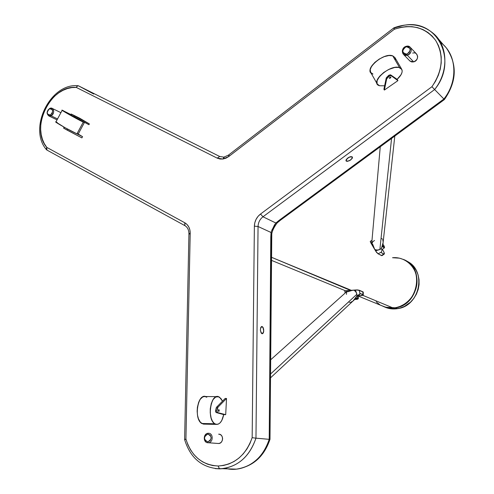 <?xml version="1.0" encoding="UTF-8"?>
<svg xmlns="http://www.w3.org/2000/svg" width="494" height="494" viewBox="0 0 494 494"><rect width="100%" height="100%" fill="white"/><g stroke="black" fill="none" stroke-linecap="round" stroke-linejoin="round"><path stroke-width="0.74" d="M208.307 433.263C203.071 433.158 202.892 443.075 208.141 442.748C213.402 442.877 213.569 432.905 208.307 433.263L208.24 433.269C203.04 433.263 202.935 443.075 208.141 442.748L207.746 441.895L208.141 442.748C202.892 443.075 203.071 433.158 208.307 433.263L207.881 434.047C212.185 436.573 212.142 439.185 207.746 441.895C203.448 439.37 203.497 436.758 207.881 434.047L210.253 435.146L211.197 437.9L210.16 440.697L207.746 441.895L208.141 442.748C213.402 442.877 213.569 432.905 208.307 433.263L207.881 434.047C212.185 436.573 212.142 439.185 207.746 441.895L205.374 440.796L204.436 438.042L205.473 435.251L207.881 434.047L208.307 433.263C213.476 432.905 213.464 442.673 208.283 442.741L218.632 443.501C223.751 443.433 223.751 433.825 218.644 434.183L220.182 434.498L221.479 435.48L222.331 436.974L222.615 438.752L222.281 440.549L221.38 442.081L220.046 443.118L218.496 443.507C223.689 443.631 223.838 433.831 218.644 434.183M384.628 85.795L379.62 85.752L384.628 85.795L379.62 85.752L377.286 84.054C373.069 78.379 391.909 64.399 399.572 67.616L392.736 55.853C385.036 52.518 366.332 66.523 370.611 72.309L377.268 84.023M72.649 116.004L74.112 116.769M62.17 110.323L55.927 121.962C53.605 121.413 71.914 131.737 76.953 133.818L83.264 122.086C78.293 119.863 59.965 109.532 62.219 110.23L70.858 114.54M217.014 396.639L205.035 396.528C197.125 394.595 194.056 419.363 201.768 423.488L214.736 423.766C207.14 419.616 210.148 394.706 217.934 396.651L219.688 397.374L222.498 401.165L220.898 398.497L218.385 396.744L215.668 397.071L213.167 399.455L211.265 403.561L210.277 408.754L210.234 412.879L211.117 417.998L212.408 421.104L214.106 423.278L216.063 424.34L218.107 424.204L220.065 422.889L221.769 420.53L223.733 414.485C222.368 421.098 219.91 424.402 216.347 424.395L214.736 423.766C206.097 418.838 211.481 390.779 219.688 397.374L222.498 401.165M49.733 108.427C45.961 112.848 46.393 115.306 51.043 115.794C55.303 114.003 53.914 106.266 49.733 108.427C46.56 111.125 46.263 113.626 48.838 115.942L51.043 115.794L50.474 114.935L51.043 115.794C46.393 115.306 45.961 112.848 49.733 108.427L49.394 108.841C53.247 109.236 53.605 111.267 50.474 114.935C46.627 114.534 46.269 112.502 49.394 108.841L51.469 108.834L52.654 110.613L52.24 113.145L50.474 114.935L51.043 115.794C55.303 114.003 53.914 106.266 49.733 108.427L49.394 108.841C53.247 109.236 53.605 111.267 50.474 114.935L49.394 115.188L47.98 114.639L47.22 113.157L47.22 111.897L47.98 110.063L49.733 108.427L51.969 108.291C54.525 110.613 54.217 113.12 51.043 115.794L57.557 118.931M406.259 46.3C400.467 47.652 401.505 56.964 407.26 55.198C413.083 53.852 412.015 44.503 406.259 46.3C402.202 48.412 401.301 51.135 403.561 54.476L407.26 55.198L406.889 54.13L407.26 55.198C401.505 56.964 400.467 47.652 406.259 46.3L406.062 46.769C411.125 47.924 411.403 50.376 406.889 54.13C401.832 52.969 401.56 50.512 406.062 46.769L408.816 47.128L410.205 49.437L409.409 52.339L406.889 54.13L407.26 55.198C413.083 53.852 412.015 44.503 406.259 46.3L406.062 46.769C411.125 47.924 411.403 50.376 406.889 54.13L405.432 54.235L403.61 53.327L402.758 51.456L403.153 49.246L404.061 47.949L406.259 46.3L410.026 47.066C412.218 50.413 411.298 53.124 407.26 55.198L413.688 61.867C417.677 59.83 418.579 57.162 416.411 53.852L417.64 56.285L417.492 58.057L416.689 59.737L415.355 61.077L413.688 61.867L411.953 61.985L409.557 60.651M384.344 247.957L382.418 246.185L384.462 247.741L381.819 249.736M382.418 246.185C383.906 248.007 384.56 248.396 384.388 247.364L383.906 245.66L384.53 247.296L382.615 245.611L384.381 247.364L383.715 245.981M270.502 374.051L356.915 294.226L356.958 295.9L355.334 298.703L356.946 295.906L359.762 294.054L359.434 294.862L356.946 295.906L356.915 294.226L356.958 295.9L358.78 295.431L359.638 294.48L359.891 293.609L359.249 290.244L355.433 289.984L356.915 294.226L270.502 374.051L356.915 294.226L355.773 291.756L353.926 290.108L344.917 290.923L345.047 293.146M348.424 291.602L348.801 291.472L348.424 291.602M349.153 291.349L348.801 291.472L349.153 291.349M350.153 290.997L349.493 291.225L350.153 290.997M351.444 290.602L350.802 290.787L351.444 290.602M344.88 291.361L344.917 290.923L346.288 290.719L346.504 291.837L346.288 290.719L347.776 290.596L347.98 291.695L352.074 290.429L355.433 289.984L355.773 291.756L353.926 290.108L357.366 289.922L355.433 289.984L355.773 291.756L353.926 290.108L346.288 290.719L344.732 291.269M357.434 295.838L357.446 298.185L357.434 295.838L357.446 298.185L358.36 298.592L354.729 299.45L357.736 299.154L357.15 298.654L357.94 299.006M358.36 298.592L357.446 298.185L357.15 298.654L355.458 298.53L357.15 298.654C358.539 299.105 357.736 299.37 354.729 299.45M358.348 296.085L385.209 307.132L393.125 307.972L362.75 295.313L393.125 307.972L395.54 307.805C417.998 305.224 425.186 269.601 405.234 260.332C425.186 269.601 417.998 305.224 395.54 307.805L397.559 308.651C420.443 306.039 427.063 269.44 406.315 260.956L410.156 263.308L413.527 266.507L416.195 270.391L418.06 274.8L419.029 279.573L419.073 284.525L418.19 289.453L416.405 294.158L413.793 298.469L410.458 302.198L404.401 306.416L399.893 308.139L395.212 308.923L390.544 308.738L386.067 307.595M371.642 244.005L372.544 243.95L374.452 249.025L371.599 244.19C371.476 242.326 373.236 245.333 374.452 249.025L374.773 249.532L377.194 250.069L379.88 249.538L381.282 248.581L381.504 249.001L381.282 248.568L379.88 249.538L375.545 250.841L374.773 249.532L377.194 250.069L375.545 250.841L376.626 252.453L371.599 244.19L372.544 243.95L374.773 249.532L377.194 250.069L379.88 249.538L391.563 138.413L379.88 249.538L381.282 248.581L382.202 246.697L383.054 243.536L381.664 247.685L383.122 242.431M350.431 290.386L271.397 257.238L351.29 290.318M381.053 305.422L386.147 307.385L393.125 307.972C417.763 307.515 425.982 267.458 403.215 259.356M269.983 439.364L269.211 439.333L269.983 439.364C264.049 456.709 252.842 466.632 236.373 469.139L228.006 468.874L236.373 469.139C252.317 466.682 263.265 456.746 269.211 439.333L255.966 438.178L258.053 226.499L271.058 232.495L269.211 439.333L255.966 438.178C249.871 456.005 238.707 466.182 222.473 468.701L215.279 468.621L219.484 468.862L218.144 465.996C202.052 465.052 191.32 456.073 185.929 439.061L184.633 439.58M223.745 157.129L219.707 156.481L217.199 158.136L222.961 159.031L223.986 157.092L224.307 157.191L222.961 159.031L219.972 159.019L217.199 158.136L76.261 87.401L71.834 87.58L67.351 88.574L62.936 90.353L58.681 92.878L54.692 96.077L51.061 99.874L47.875 104.185L45.195 108.902L43.089 113.923L41.613 119.116L40.792 124.377L40.656 129.57L41.2 134.584L42.416 139.296L44.281 143.593L46.751 147.373L184.756 222.751L187.065 224.523L188.819 226.987L189.894 229.963L190.209 233.267L185.929 439.061L187.881 444.73L190.585 449.96L193.975 454.622L197.983 458.605L202.515 461.81L207.468 464.144L212.716 465.558L218.144 465.996L223.609 465.453L228.981 463.928L234.119 461.452L238.898 458.086L243.196 453.918L246.901 449.034L249.915 443.569L252.162 437.659L254.373 226.178L254.818 222.701L256.059 219.373L258.004 216.409L260.529 214.019L431.923 86.716L435.535 81.226L438.326 75.341L440.234 69.222L441.204 63.01L441.216 56.878L440.278 50.968L438.4 45.436L435.652 40.422L432.102 36.037L427.841 32.4L422.981 29.584L417.646 27.658L411.965 26.664L406.08 26.608L400.14 27.497L394.274 29.294L228.802 156.493L225.974 158.173L222.961 159.031L224.004 157.092L228.413 155.147M184.614 439.567C190.252 457.957 201.861 467.719 219.435 468.862L222.473 468.701L219.435 468.862L218.144 465.996C234.434 464.817 245.771 455.375 252.162 437.659L255.268 438.104L252.162 437.659L254.373 226.178L258.053 226.499C258.22 222.491 259.863 219.25 262.975 216.78C259.863 219.25 258.22 222.491 258.053 226.499L255.966 438.178C249.871 456.005 238.707 466.182 222.473 468.701L236.373 469.139C252.317 466.682 263.265 456.746 269.211 439.333L255.268 438.104L255.966 438.178L258.053 226.499L271.058 232.495L271.786 233.736C272.348 230.581 274.158 226.95 277.208 222.856L277.739 222.38L275.868 223.004L262.975 216.78L260.529 214.019L431.923 86.716C442.84 70.556 444.081 55.124 435.652 40.422C425.365 27.318 411.57 23.613 394.274 29.294L394.286 28.028L402.764 25.565C436.579 17.512 458.975 60.398 434.634 89.531L443.896 98.998L275.868 223.004L262.975 216.78L434.634 89.531L443.896 98.998C457.333 82.27 457.135 57.675 443.717 45.145L434.535 34.469C448.2 47.214 448.373 72.371 434.634 89.531L443.896 98.998C457.333 82.27 457.135 57.675 443.717 45.145M262.098 326.491L261.45 326.583L260.678 327.701L260.4 330.35L261.104 332.863L262.363 333.753L263.234 332.999L263.71 331.276L263.03 327.368L262.098 326.491L263.03 327.368L263.635 329.165L263.611 331.925L262.975 333.376L262.036 333.734L261.388 333.277L260.4 330.35L260.678 327.701L261.45 326.583L262.098 326.491C259.906 328.294 259.887 330.708 262.036 333.734C264.216 331.925 264.241 329.51 262.098 326.491M219.651 156.456L78.577 85.876L93.712 94.027M352.16 156.814L350.283 156.74L348.381 157.58L346.393 159.364L346.066 160.921L347.585 161.34L350.66 159.982L352.315 158.154L352.16 156.814L352.488 157.364L352.043 158.611L349.431 160.729L346.627 161.303L345.961 160.612L346.127 159.821L349.017 157.228L350.87 156.623L352.16 156.814C348.35 156.981 346.393 158.426 346.288 161.155C350.092 160.988 352.043 159.537 352.16 156.814M397.133 79.349L390.742 74.934L391.211 75.743L397.923 80.639L397.157 79.318L397.923 80.639L384.363 90.069L383.906 89.266L384.363 90.069L386.685 78.923L389.284 76.064L391.211 75.743L390.742 74.934L388.815 75.249L389.284 76.064L391.211 75.743L390.402 74.81L388.815 75.249L386.215 78.108L386.685 78.923L388.79 76.372L391.211 75.743L397.923 80.639L384.363 90.069L386.685 78.923L389.284 76.064L388.815 75.249L386.327 77.762L386.685 78.923L386.215 78.108L383.906 89.266L386.215 78.108L383.906 89.266L384.363 90.069L386.685 78.923M79.67 118.19L89.365 123.908L88.939 124.716L89.365 123.908L71.451 114.207L79.67 118.19L89.365 123.908L71.155 114.015L79.67 118.19L89.365 123.908L88.939 124.716L74.267 116.85L74.699 116.041L71.476 114.139L79.67 118.19M78.206 134.047L82.554 136.659L78.206 134.047L82.554 136.659L81.893 137.894L82.554 136.659L76.953 133.818L78.108 134.226L84.394 122.543L70.123 115.127L62.954 110.897L62.114 110.236L63.46 110.736C56.038 107.229 77.12 119.32 83.264 122.086L76.953 133.818L64.844 127.576L55.816 121.993M216.891 410.94L215.501 410.915L216.341 407.47L225.165 398.454L226.53 398.467L217.965 407.192L216.588 407.173L225.165 398.454L216.588 407.173L217.965 407.192L217.144 408.754L216.891 410.94L217.965 407.192L226.53 398.467L225.165 398.454L226.53 398.467L225.696 414.664L223.708 414.627L225.696 414.664L217.669 412.601L216.891 410.94L215.501 410.915L216.286 412.576L217.669 412.601L216.891 410.94L217.965 407.192L216.588 407.173L215.501 410.915L215.859 412.237L217.669 412.601L216.891 410.94L215.501 410.915L216.286 412.576L223.714 414.602M280.456 220.201L277.208 222.856L275.868 223.004L274.436 225.048L271.206 231.877L270.792 236.947L269.211 439.333L270.792 236.947L271.546 237.571L270.792 236.947L271.058 232.495L271.786 233.736L269.996 439.333M280.166 220.429L279.246 220.244L275.868 223.004L271.861 230.142L275.868 223.004L262.975 216.78L260.529 214.019L431.923 86.716L434.14 89.025L431.923 86.716C442.84 70.556 444.081 55.124 435.652 40.422C425.365 27.318 411.57 23.613 394.274 29.294L228.802 156.493L222.961 159.031L217.199 158.136L76.261 87.401C50.845 84.69 29.652 127.965 46.751 147.373L46.257 149.009L46.819 150.009L184.793 225.585M440.543 42.422C456.74 53.914 458.506 80.923 443.896 98.998L444.433 99.535L280.135 220.435L279.246 220.244L443.896 98.998L444.433 99.535L443.896 98.998L279.246 220.244L275.868 223.004L277.48 222.677L278.023 221.176M217.199 158.136L219.707 156.481L217.199 158.136L76.261 87.401L76.453 86.963L76.261 87.401C50.845 84.69 29.652 127.965 46.751 147.373L46.924 150.065L46.257 149.009L46.751 147.373L184.756 222.751C188.338 224.9 190.159 228.407 190.209 233.267L185.929 439.061L185.003 439.66M184.917 225.653L184.756 222.751C188.338 224.9 190.159 228.407 190.209 233.267L185.929 439.061L184.602 439.543M76.453 86.963L77.935 85.74L76.453 86.963M184.756 222.751L184.83 225.604L184.756 222.751L46.751 147.373M190.209 233.267L189.307 234.07L188.93 233.786L190.209 233.267L188.93 233.792L184.614 439.506M394.274 29.294L228.802 156.493L228.537 155.048L228.975 155.165L228.802 156.493L228.543 155.048L393.885 27.862M255.892 438.172L255.966 438.178C249.229 457.358 237.064 467.59 219.484 468.862L218.144 465.996C234.434 464.817 245.771 455.375 252.162 437.659L254.373 226.178L258.053 226.499C258.22 222.491 259.863 219.25 262.975 216.78L434.634 89.531C448.373 72.371 448.2 47.214 434.535 34.469C423.13 24.373 409.619 22.15 393.996 27.8L394.107 28.862L393.934 27.806M254.373 226.178C254.583 221.164 256.633 217.107 260.529 214.019C256.633 217.107 254.583 221.164 254.373 226.178L258.053 226.499L271.058 232.495L271.786 233.761M370.63 242.492L370.846 242.875L370.63 242.492M371.605 244.166L370.846 242.875L371.605 244.166L370.846 242.875L371.809 242.424L370.846 242.875L370.228 241.603L370.617 241.263M377.194 250.069L375.545 250.841L378.009 253.749L376.626 252.453L378.009 253.749L381.948 255.676L384.202 254.095C384.659 253.836 384.289 252.662 383.091 250.569L384.227 252.879L384.073 254.101L381.096 252.564L381.961 250.328M384.202 254.095L383.727 253.978L381.473 255.565L381.948 255.676M370.432 241.196L371.988 240.436M381.374 248.21L381.664 247.685L381.374 248.21M383.122 242.461L383.054 243.536M382.788 239.732L383.116 241.924M381.059 238.448L382.412 238.979M371.667 244.048L374.52 249.155M374.532 240.498L372.914 241.615L371.735 243.628M381.708 249.439L381.504 249.001L381.708 249.439M381.072 252.477L383.727 253.978L381.473 255.565L378.009 253.749L381.146 252.273L378.009 253.749L381.473 255.565L383.727 253.978L381.158 252.613M370.654 241.282L371.963 240.671L370.654 241.282M405.92 260.727L409.625 263.524L412.7 267.075L415.016 271.243L416.473 275.868L416.942 283.266L416.084 288.224L414.324 292.967L411.724 297.314L408.402 301.093L404.475 304.156L400.115 306.379L395.54 307.805L391.921 308.126L387.457 307.719L383.208 306.434L388.34 307.873L395.54 307.805L397.559 308.651L387.5 308.071L384.369 306.879C388.512 308.806 392.909 309.392 397.559 308.651C420.443 306.039 427.063 269.44 406.315 260.956M387.5 308.071L385.444 307.225L395.54 307.805L397.559 308.651M355.785 298.043L358.243 298.703M363.281 294.844L363.257 292.096L362.849 291.775L362.868 294.529L363.281 294.844C363.263 295.288 362.114 295.61 359.823 295.813L358.348 295.925M346.436 294.381L346.627 292.485L347.412 291.009M344.936 291.386L345.244 292.967L344.936 291.386M359.891 293.609L359.762 294.054L360.182 293.405L363.288 294.899L359.823 295.813C362.818 295.517 363.837 295.091 362.868 294.529L362.849 291.775L357.366 289.922L359.249 290.244L359.891 293.609L362.868 294.529L362.849 291.775L359.249 290.244L359.891 293.609L362.868 294.529M349.561 302.427L348.789 301.865M352.574 301.334L350.295 302.433M353.012 301.019L353.852 300.327M355.334 298.703L354.63 299.555L355.334 298.703M363.257 292.189L359.249 290.244M403.87 259.646L399.492 258.164L392.532 257.726C405.29 256.435 416.893 267.174 417.022 280.771C417.337 294.356 406.006 307.175 393.125 307.972L362.75 295.313M376.156 301.822L379.787 304.681M382.949 244.264L383.906 245.66C384.962 247.889 384.536 247.877 382.615 245.611M412.694 53.086C418.375 51.333 419.437 60.552 413.688 61.867L407.26 55.198L413.688 61.867L410.032 61.139L403.561 54.476M203.806 424.148L201.768 423.488L214.736 423.766L201.768 423.488C193 418.585 198.483 390.692 206.813 397.244L204.8 396.503L202.725 396.941L200.187 399.319L198.662 402.246L197.402 407.21L197.149 411.298L197.52 415.306L198.477 418.869L200.515 422.401L203.405 424.111L216.347 424.395M204.497 424.099L205.875 423.611M218.966 409.656L219.225 410.705L218.749 411.471L218.311 410.347L218.607 409.662L219.046 409.742L218.935 411.397L218.299 410.533L218.966 409.656L218.57 411.397L218.966 409.656M216.286 412.576L225.696 414.664L223.708 414.627M217.965 407.192L226.53 398.467L225.696 414.664L217.669 412.601M55.884 121.962L57.199 122.426C49.69 119.085 70.722 131.219 76.953 133.818L83.264 122.086L84.455 122.549L83.708 121.913L84.394 122.543M77.323 133.448L78.151 134.084M78.213 134.189L82.554 136.659L81.893 137.894L67.135 130.126L67.672 129.125L67.135 130.126L81.893 137.894L63.893 128.298L64.411 127.329L63.893 128.298L67.135 130.126L67.672 129.125M74.409 115.775L73.1 115.034L74.409 115.775M71.148 114.009L70.883 114.935L71.451 114.207L71.019 115.016L74.267 116.85L74.699 116.041L74.267 116.85L88.939 124.716L71.321 115.201L71.019 115.016L71.451 114.207M64.411 127.329L63.893 128.298L63.584 128.07M401.727 69.24L394.928 57.551L392.736 55.853L399.572 67.616C389.933 63.825 368.845 83.202 379.62 85.752L378.268 85.116L377.058 83.56L377.107 80.584L379.824 76.057L383.739 72.476L388.556 69.543L394.694 67.468L398.757 67.406L401.746 69.271C402.943 72.05 401.356 75.452 396.972 79.485L401.066 74.687L402.085 72.112L402.165 70.593L401.387 68.765L399.572 67.616L392.736 55.853L394.953 57.588L395.391 59.638M372.964 74.057L370.673 72.408L370.21 69.617L371.667 66.097L374.847 62.38L379.269 59.052L384.239 56.637L388.976 55.513L392.736 55.853C383.048 51.919 362.158 71.371 372.964 74.057M389.297 78.256L389.741 77.385L390.921 77.225L389.766 78.318L389.297 78.256L390.26 78.126L390.939 77.317L389.741 77.385L389.297 78.256L390.871 77.157L389.297 78.256M390.742 74.934L397.38 79.781L390.742 74.934L388.815 75.249L389.284 76.064M208.141 442.748L218.496 443.507L208.141 442.748M356.915 294.226L355.773 291.756M405.234 260.332C425.186 269.601 417.998 305.224 395.54 307.805L395.49 307.682M379.88 249.538L391.563 138.413M373.229 241.325L372.581 241.992M271.397 257.238L350.851 290.355M218.144 465.996C202.052 465.052 191.32 456.073 185.929 439.061M394.286 28.028L402.764 25.565M260.529 214.019L262.975 216.78L434.634 89.531L434.282 89.173M228.802 156.493L222.961 159.031M397.157 79.318L397.923 80.639L384.363 90.069M226.53 398.467L225.696 414.664M413.688 61.867L411.379 61.861L409.563 60.657M225.27 468.3C243.005 473.326 263.537 460.038 269.211 439.333L270.014 439.351L269.218 439.135M270.78 238.398L271.564 237.682L270.792 236.947M280.536 219.293L280.32 220.355L279.246 220.244M76.261 87.401L77.274 85.987L78.577 85.876M254.861 438.048L253.885 437.919M432.843 87.673L434.01 88.889M375.545 250.841L374.773 249.532M374.452 249.025L371.599 244.19M383.727 253.978C384.789 254.354 384.579 253.218 383.091 250.569L382.368 249.353M381.282 248.581L381.714 249.458M370.846 242.875L371.809 242.424M378.009 253.749L381.146 252.273M355.458 298.53L357.15 298.654M346.504 291.837L346.288 290.719M356.958 295.9L352.982 301.044M353.926 290.108L355.433 289.984M353.321 290.157L347.776 290.602L353.352 290.151M406.889 54.13C401.832 52.969 401.56 50.512 406.062 46.769M50.474 114.935C46.627 114.534 46.269 112.502 49.394 108.841M223.733 414.485C221.942 422.426 218.947 425.513 214.736 423.766M201.768 423.488L204.269 424.13M216.588 407.173L215.501 410.915M83.708 121.913C84.875 122.697 84.727 122.753 83.264 122.086M71.019 115.016L74.267 116.85M63.893 128.298L67.135 130.126M89.365 123.908L74.699 116.041M82.554 136.659L77.786 134.146M399.572 67.616C403.691 69.839 402.826 73.791 396.972 79.485M388.815 75.249L386.215 78.108M391.211 75.743L397.923 80.639M207.746 441.895C203.448 439.37 203.497 436.758 207.881 434.047M218.632 443.501L208.283 442.741M60.904 112.675L51.969 108.291M416.411 53.852L410.483 47.554M384.437 247.877L384.53 247.296M270.607 359.842L347.368 291.065M358.36 298.53L358.341 295.616M371.686 243.808L380.257 146.737M446.761 48.566C457.456 64.745 456.678 81.726 444.415 99.516M46.819 150.009L184.83 225.604C187.473 227.135 188.844 229.834 188.936 233.693M46.516 149.738C27.794 128.638 50.4 82.541 78.28 85.765M345.485 290.799L271.373 260.319M394.811 136.017L382.881 244.61M354.883 299.271L270.471 377.879M57.051 119.875L48.838 115.942M63.603 128.07L64.09 127.156"/></g></svg>
